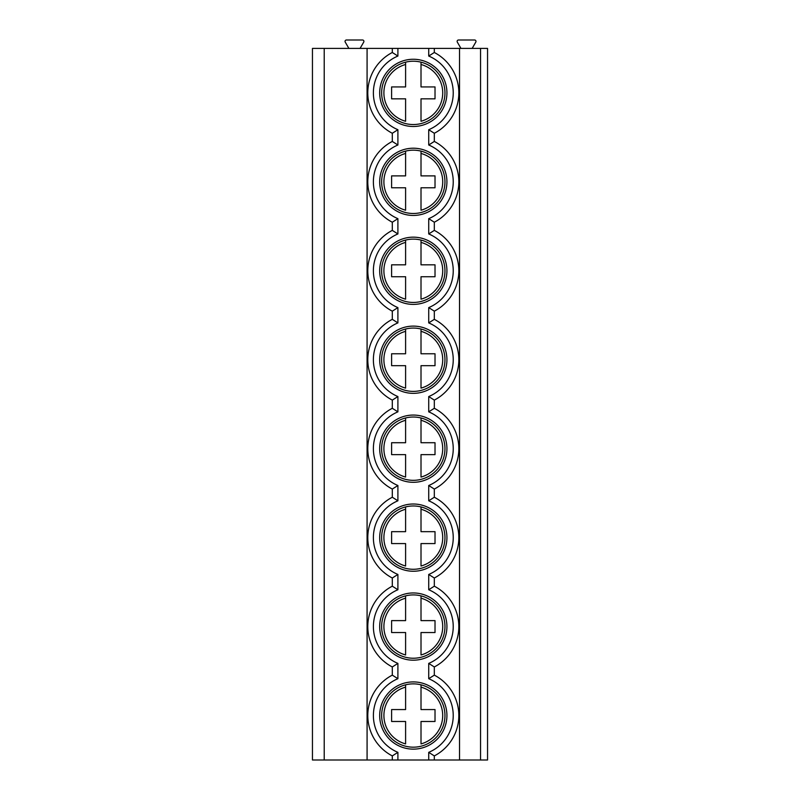 <?xml version="1.0" encoding="UTF-8"?>
<svg xmlns="http://www.w3.org/2000/svg" width="800" height="800" viewBox="0 0 800 800"><rect width="100%" height="100%" fill="white"/><g stroke="black" fill="none" stroke-linecap="round" stroke-linejoin="round"><path stroke-width="1.2" d="M324.22 760L312.45 760L312.45 48.4L367.08 48.4L367.08 760L324.22 760L324.22 48.4M480.54 760L480.54 48.4L487.55 48.4L487.55 760L367.08 760M480.54 48.4L367.08 48.4M459.53 760L459.53 48.4M392.3 760L392.3 755.91L397.9 752.35A39.92 39.92 0 0 1 397.9 678.7L392.3 675.14L392.3 666.96L397.9 663.4A39.92 39.92 0 0 1 397.9 589.75L392.3 586.19L392.3 578.01L397.9 574.46A39.92 39.92 0 0 1 397.9 500.8L392.3 497.24L392.3 489.06L397.9 485.51A39.92 39.92 0 0 1 397.9 411.85L392.3 408.29L392.3 400.11L397.9 396.56A39.92 39.92 0 0 1 397.9 322.9L392.3 319.34L392.3 311.16L397.9 307.61A39.92 39.92 0 0 1 397.9 233.95L392.3 230.39L392.3 222.22L397.9 218.66A39.92 39.92 0 0 1 397.9 145L392.3 141.44L392.3 133.27L397.9 129.71A39.92 39.92 0 0 1 397.9 56.05L392.3 52.49L392.3 48.4M434.32 48.4L434.32 52.49A45.53 45.53 0 0 1 434.32 133.27L434.32 141.44L428.72 145L428.72 129.71L434.32 133.27A45.53 45.53 0 0 0 434.32 52.49L428.72 56.05L428.72 48.4M392.3 133.27A45.53 45.53 0 0 1 392.3 52.49A45.53 45.53 0 0 0 392.3 133.27M379.69 181.83A33.62 33.62 0 0 0 413.31 215.45A33.62 33.62 0 0 0 446.93 181.83A33.62 33.62 0 0 0 413.31 148.21A33.62 33.62 0 0 0 379.69 181.83M379.69 270.78A33.62 33.62 0 0 0 413.31 304.4A33.62 33.62 0 0 0 446.93 270.78A33.62 33.62 0 0 0 413.31 237.16A33.62 33.62 0 0 0 379.69 270.78M379.69 359.73A33.62 33.62 0 0 0 413.31 393.35A33.62 33.62 0 0 0 446.93 359.73A33.62 33.62 0 0 0 413.31 326.11A33.62 33.62 0 0 0 379.69 359.73M379.69 448.68A33.62 33.62 0 0 0 413.31 482.3A33.62 33.62 0 0 0 446.93 448.68A33.62 33.62 0 0 0 413.31 415.06A33.62 33.62 0 0 0 379.69 448.68M379.69 537.63A33.62 33.62 0 0 0 413.31 571.25A33.62 33.62 0 0 0 446.93 537.63A33.62 33.62 0 0 0 413.31 504.01A33.62 33.62 0 0 0 379.69 537.63M379.69 626.58A33.62 33.62 0 0 0 413.31 660.19A33.62 33.62 0 0 0 446.93 626.58A33.62 33.62 0 0 0 413.31 592.96A33.62 33.62 0 0 0 379.69 626.58M379.69 92.88A33.62 33.62 0 0 0 413.31 126.5A33.62 33.62 0 0 0 446.93 92.88A33.62 33.62 0 0 0 413.31 59.26A33.62 33.62 0 0 0 379.69 92.88M379.69 715.53A33.62 33.62 0 0 0 413.31 749.14A33.62 33.62 0 0 0 446.93 715.53A33.62 33.62 0 0 0 413.31 681.91A33.62 33.62 0 0 0 379.69 715.53M381.65 92.88A31.66 31.66 0 0 1 413.31 61.22A31.66 31.66 0 0 1 444.96 92.88A31.66 31.66 0 0 1 413.31 124.54A31.66 31.66 0 0 1 381.65 92.88M405.6 62.17L405.6 86.93L391.6 86.93L391.6 98.83L405.6 98.83L405.6 121.27A29.42 29.42 0 0 1 405.6 64.49L405.6 62.17M421.01 62.17L421.01 86.93L435.02 86.93L435.02 98.83L421.01 98.83L421.01 121.27A29.42 29.42 0 0 0 421.01 64.49L421.01 62.17M381.65 181.83A31.66 31.66 0 0 1 413.31 150.17A31.66 31.66 0 0 1 444.96 181.83A31.66 31.66 0 0 1 413.31 213.49A31.66 31.66 0 0 1 381.65 181.83M405.6 151.12L405.6 175.88L391.6 175.88L391.6 187.78L405.6 187.78L405.6 210.22A29.42 29.42 0 0 1 405.6 153.44L405.6 151.12M421.01 151.12L421.01 175.88L435.02 175.88L435.02 187.78L421.01 187.78L421.01 210.22A29.42 29.42 0 0 0 421.01 153.44L421.01 151.12M381.65 270.78A31.66 31.66 0 0 1 413.31 239.12A31.66 31.66 0 0 1 444.96 270.78A31.66 31.66 0 0 1 413.31 302.44A31.66 31.66 0 0 1 381.65 270.78M405.6 240.07L405.6 264.82L391.6 264.82L391.6 276.73L405.6 276.73L405.6 299.17A29.42 29.42 0 0 1 405.6 242.39L405.6 240.07M421.01 240.07L421.01 264.82L435.02 264.82L435.02 276.73L421.01 276.73L421.01 299.17A29.42 29.42 0 0 0 421.01 242.39L421.01 240.07M381.65 359.73A31.66 31.66 0 0 1 413.31 328.07A31.66 31.66 0 0 1 444.96 359.73A31.66 31.66 0 0 1 413.31 391.39A31.66 31.66 0 0 1 381.65 359.73M405.6 329.02L405.6 353.77L391.6 353.77L391.6 365.68L405.6 365.68L405.6 388.12A29.42 29.42 0 0 1 405.6 331.34L405.6 329.02M421.01 329.02L421.01 353.77L435.02 353.77L435.02 365.68L421.01 365.68L421.01 388.12A29.42 29.42 0 0 0 421.01 331.34L421.01 329.02M381.65 448.68A31.66 31.66 0 0 1 413.31 417.02A31.66 31.66 0 0 1 444.96 448.68A31.66 31.66 0 0 1 413.31 480.33A31.66 31.66 0 0 1 381.65 448.68M405.6 417.97L405.6 442.72L391.6 442.72L391.6 454.63L405.6 454.63L405.6 477.07A29.42 29.42 0 0 1 405.6 420.29L405.6 417.97M421.01 417.97L421.01 442.72L435.02 442.72L435.02 454.63L421.01 454.63L421.01 477.07A29.42 29.42 0 0 0 421.01 420.29L421.01 417.97M381.65 537.63A31.66 31.66 0 0 1 413.31 505.97A31.66 31.66 0 0 1 444.96 537.63A31.66 31.66 0 0 1 413.31 569.28A31.66 31.66 0 0 1 381.65 537.63M405.6 506.92L405.6 531.67L391.6 531.67L391.6 543.58L405.6 543.58L405.6 566.02A29.42 29.42 0 0 1 405.6 509.24L405.6 506.92M421.01 506.92L421.01 531.67L435.02 531.67L435.02 543.58L421.01 543.58L421.01 566.02A29.42 29.42 0 0 0 421.01 509.24L421.01 506.92M381.65 626.58A31.66 31.66 0 0 1 413.31 594.92A31.66 31.66 0 0 1 444.96 626.58A31.66 31.66 0 0 1 413.31 658.23A31.66 31.66 0 0 1 381.65 626.58M405.6 595.87L405.6 620.62L391.6 620.62L391.6 632.53L405.6 632.53L405.6 654.97A29.42 29.42 0 0 1 405.6 598.19L405.6 595.87M421.01 595.87L421.01 620.62L435.02 620.62L435.02 632.53L421.01 632.53L421.01 654.97A29.42 29.42 0 0 0 421.01 598.19L421.01 595.87M428.72 307.61L434.32 311.16L434.32 319.34L428.72 322.9L428.72 307.61A39.92 39.92 0 0 0 428.72 233.95L434.32 230.39L434.32 222.22L428.72 218.66A39.92 39.92 0 0 0 428.72 145M428.72 485.51L434.32 489.06L434.32 497.24L428.72 500.8L428.72 485.51A39.92 39.92 0 0 0 428.72 411.85L434.32 408.29L434.32 400.11L428.72 396.56A39.92 39.92 0 0 0 428.72 322.9M428.72 663.4L434.32 666.96L434.32 675.14L428.72 678.7L428.72 663.4A39.92 39.92 0 0 0 428.72 589.75L434.32 586.19L434.32 578.01L428.72 574.46A39.92 39.92 0 0 0 428.72 500.8M434.32 760L434.32 755.91L428.72 752.35A39.92 39.92 0 0 0 428.72 678.7M348.87 48.4L345.23 42.1A1.4 1.4 0 0 1 346.45 40L362.5 40A1.4 1.4 0 0 1 363.72 42.1L360.08 48.4M460.95 48.4L457.31 42.1A1.4 1.4 0 0 1 458.53 40L474.59 40A1.4 1.4 0 0 1 475.8 42.1L472.16 48.4M392.3 222.22A45.53 45.53 0 0 1 392.3 141.44A45.53 45.53 0 0 0 392.3 222.22M434.32 141.44A45.53 45.53 0 0 1 434.32 222.22A45.53 45.53 0 0 0 434.32 141.44M392.3 311.16A45.53 45.53 0 0 1 392.3 230.39M434.32 230.39A45.53 45.53 0 0 1 434.32 311.16M392.3 400.11A45.53 45.53 0 0 1 392.3 319.34M434.32 319.34A45.53 45.53 0 0 1 434.32 400.11M392.3 489.06A45.53 45.53 0 0 1 392.3 408.29M434.32 408.29A45.53 45.53 0 0 1 434.32 489.06M392.3 578.01A45.53 45.53 0 0 1 392.3 497.24M434.32 497.24A45.53 45.53 0 0 1 434.32 578.01M392.3 666.96A45.53 45.53 0 0 1 392.3 586.19M434.32 586.19A45.53 45.53 0 0 1 434.32 666.96M392.3 755.91A45.53 45.53 0 0 1 392.3 675.14A45.53 45.53 0 0 0 392.3 755.91M434.32 675.14A45.53 45.53 0 0 1 434.32 755.91A45.53 45.53 0 0 0 434.32 675.14M381.65 715.53A31.66 31.66 0 0 1 413.31 683.87A31.66 31.66 0 0 1 444.96 715.53A31.66 31.66 0 0 1 413.31 747.18A31.66 31.66 0 0 1 381.65 715.53M405.6 684.82L405.6 709.57L391.6 709.57L391.6 721.48L405.6 721.48L405.6 743.91A29.42 29.42 0 0 1 405.6 687.14L405.6 684.82M421.01 684.82L421.01 709.57L435.02 709.57L435.02 721.48L421.01 721.48L421.01 743.91A29.42 29.42 0 0 0 421.01 687.14L421.01 684.82M428.72 129.71A39.92 39.92 0 0 0 428.72 56.05M428.72 760L428.72 752.35M397.9 760L397.9 752.35M397.9 678.7L397.9 663.4M397.9 589.75L397.9 574.46M397.9 500.8L397.9 485.51M397.9 411.85L397.9 396.56M397.9 322.9L397.9 307.61M397.9 233.95L397.9 218.66M397.9 145L397.9 129.71M397.9 56.05L397.9 48.4M428.72 233.95L428.72 218.66M428.72 411.85L428.72 396.56M428.72 589.75L428.72 574.46"/></g></svg>
